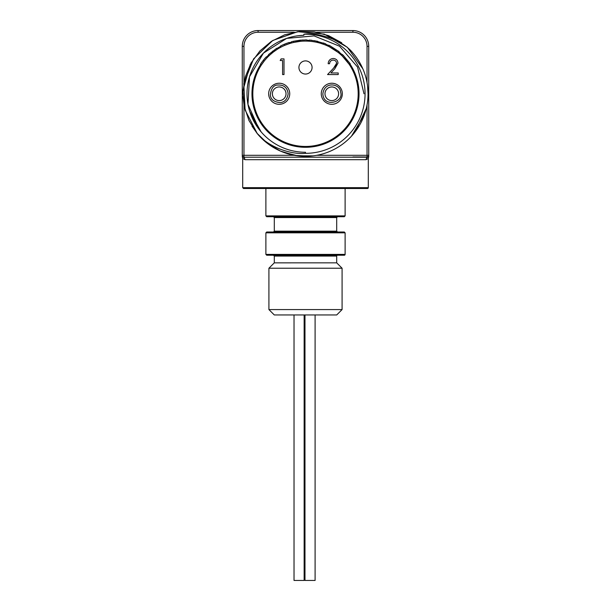 <?xml version="1.0" encoding="UTF-8"?>
<svg xmlns="http://www.w3.org/2000/svg" width="611" height="611" viewBox="0 0 611 611"><rect width="100%" height="100%" fill="white"/><g stroke="black" fill="none" stroke-linecap="round" stroke-linejoin="round"><path stroke-width="0.92" d="M300.551 35.484L297.099 35.881M264.418 52.118L261.699 54.99M250.984 114.983L258.652 128.806M367.532 85.761L368.043 93.773A62.543 62.543 0 0 0 352.662 52.683C340.816 38.302 314.787 32.291 303.866 34.224L303.888 35.293L298.26 35.721M249.746 111.477L261.164 131.93M299.161 151.925L300.345 152.04M366.295 108.453L355.297 131.617M313.061 155.858L297.557 155.813L282.534 151.948M275.996 148.924L265.762 142.073M368.043 93.773A62.543 62.543 0 0 1 257.307 133.641L252.015 126.194M244.079 105.581L243.018 96.63M243.063 90.115L250.227 64.499M364.591 114.265L351.478 136.177M309.731 156.172L294.823 155.4L280.51 151.108L267.649 143.562L256.918 133.167L248.967 120.535L244.24 106.383L242.995 91.505L245.309 76.78L251.052 62.994L259.896 50.965L271.322 41.388L284.718 34.781L299.268 31.535L314.199 31.833L328.642 35.659L341.74 42.793M303.888 35.293A58.503 58.503 0 0 0 246.997 93.773A58.503 58.503 0 0 1 303.888 35.293A58.503 58.503 0 0 0 247.004 94.575A58.503 58.503 0 0 0 305.5 152.269L305.5 153.338C292.516 154.82 268.886 147.862 257.307 133.641L245.11 110.041L243.797 83.531L253.596 58.87L272.735 40.494L297.778 31.703L324.227 34.094L347.308 47.253L362.85 68.806M337.532 255.23A0.84 0.84 0 0 0 336.692 256.07L336.692 262.845L274.293 262.852L268.916 268.229L342.084 268.229L342.084 309.578L268.916 309.578L268.916 268.229M336.692 256.07L274.308 256.07L274.308 262.845L336.692 262.845L342.084 268.229M342.084 309.578L336.707 314.955L274.293 314.955L268.916 309.578M294.028 314.955L294.028 580.45L304.141 580.45L304.141 314.955M304.981 314.955L304.981 580.45L315.1 580.45L315.1 314.955M338.624 93.773A6.828 6.828 0 0 0 331.796 86.945A6.828 6.828 0 0 0 324.976 93.773A6.828 6.828 0 0 0 331.796 100.601A6.828 6.828 0 0 0 338.624 93.773M242.277 155.668C242.277 156.844 242.277 156.844 242.277 155.668L242.277 46.352A15.802 15.802 0 0 1 258.086 30.55L352.914 30.55A15.802 15.802 0 0 1 368.723 46.352L368.723 155.668C368.723 156.844 368.723 156.844 368.723 155.668A1.688 1.673 0 0 1 367.685 157.218L243.315 157.218C242.147 157.417 242.147 157.417 243.315 157.218A1.688 1.673 180 0 1 242.277 155.668M243.965 156.989A1.688 1.688 0 0 1 242.277 155.309A1.688 1.688 0 0 0 243.965 156.989L243.965 155.309L242.277 155.309M352.914 156.989L367.035 156.989A1.688 1.688 0 0 0 368.723 155.309L367.035 155.309L367.035 104.97M367.685 157.218C368.853 157.417 368.853 157.417 367.685 157.218A2.696 2.604 90 0 0 366.119 159.685L244.881 159.685L242.704 158.44L242.277 156.561M244.881 159.685A2.696 2.604 90 0 0 243.315 157.218M242.704 158.44L242.704 187.676L243.545 188.516L367.455 188.516A0.84 0.84 0 0 0 368.296 187.676L368.296 158.44L366.119 159.685M345.116 254.382A0.84 0.84 0 0 1 344.276 255.23L266.724 255.23L265.884 254.382L345.116 254.382L345.116 232.837L265.884 232.837L265.884 254.382M345.116 215.882L344.276 216.722L266.724 216.722L265.884 215.882L345.116 215.882L345.116 188.516M305.5 216.722L337.532 216.722L336.692 217.562L274.308 217.562L274.308 231.149L336.692 231.149L337.532 231.997M265.884 232.837L266.724 231.997L344.276 231.997L345.116 232.837M364.003 93.773L357.534 67.034L339.571 46.215L314.062 35.904L286.658 38.386L263.425 53.126L249.494 76.864L247.967 104.366L259.201 129.532M303.866 34.224A59.565 59.565 0 0 1 365.057 92.948A59.565 59.565 0 0 1 305.5 153.338M333.201 60.099C330.994 60.275 329.78 61.482 329.566 63.72L328.16 63.72C328.413 60.535 330.123 58.793 333.27 58.488C336.165 58.702 337.738 60.26 338.005 63.154L334.836 68.776L330.91 72.961L338.204 72.961L338.204 74.573L327.557 74.573L333.637 68.081L336.6 63.277C336.356 61.291 335.218 60.229 333.201 60.099M333.637 68.081L335.164 66.408M335.447 66.057L335.882 65.484M335.981 65.331L336.6 63.277M280.182 60.497L281.098 58.893L284 58.893L284 74.573L282.588 74.573L282.588 60.497L280.182 60.497M341.457 55.265L342.267 54.402A53.867 53.867 0 0 1 343.306 55.402L350.057 63.506A53.867 53.867 0 0 1 350.24 63.773L349.263 64.43M350.057 63.506L349.08 64.17L342.473 56.243L343.306 55.402M328.229 46.237L328.733 45.176A53.867 53.867 0 0 1 330.024 45.817L338.899 51.515A53.867 53.867 0 0 1 339.158 51.714L338.418 52.638M338.899 51.515L338.166 52.439L329.489 46.864L330.024 45.817M323.975 44.435L321.936 43.717M318.904 42.823L317.04 42.365M312.969 41.617L314.573 41.876M325.289 44.947L325.732 43.847L314.466 40.654M311.61 40.257L310.816 40.173M324.388 43.328L323.448 42.984M319.072 42.862L317.46 42.465L317.728 41.311L309.38 40.043L309.296 41.227M317.46 42.465L316.697 42.289M311.801 41.464L309.471 41.235M325.243 44.924L320.492 43.266M291.462 41.769L291.768 42.907L293.7 42.426L293.433 41.273L291.462 41.769M293.433 41.273L299.955 40.196L300.077 41.365L293.7 42.426M299.955 40.196L306.921 39.929L306.89 41.105L305.5 41.09A52.683 52.683 0 0 1 358.183 93.773A52.683 52.683 0 0 1 305.5 146.457A52.683 52.683 0 0 1 252.817 93.773A52.683 52.683 0 0 1 305.5 41.09L305.637 41.09M295.128 42.121L293.28 42.526M303.033 39.959L293.288 41.311M303.812 41.113L302.56 41.166M305.088 39.906L305.66 39.906M287.445 44.275L286.612 44.588M285.742 43.664L284.741 44.068M280.945 47.162L280.396 46.115A53.867 53.867 0 0 1 284.306 44.252L282.534 45.046M286.574 43.343L286.047 43.541M284.367 44.221L283.871 44.443M289.095 42.465L284.306 44.252L284.772 45.336L289.461 43.587L289.095 42.465M276.661 48.277L277.287 49.277L276.661 48.277L268.557 54.57L269.367 55.433M272.582 51.133L273.3 52.072L269.642 55.173M277.287 49.277L273.3 52.072M263.242 60.367L260.401 64.323L261.386 64.965L264.173 61.1L263.242 60.367L266.236 56.899L267.091 57.709L266.175 58.717M265.22 58.014L264.021 59.404M262.111 61.856L261.485 62.719M263.99 59.443L263.043 60.619M265.266 57.961L264.884 58.396M266.098 58.793L265.304 59.71M262.44 63.414L261.966 64.102M305.5 74.046A6.576 6.576 0 0 0 312.076 67.47A6.576 6.576 0 0 0 305.5 60.894A6.576 6.576 0 0 0 298.924 67.47A6.576 6.576 0 0 0 305.5 74.046M279.204 104.305A10.54 10.54 0 0 0 289.736 93.773A10.54 10.54 0 0 0 279.204 83.233A10.54 10.54 0 0 0 268.664 93.773A10.54 10.54 0 0 0 279.204 104.305M331.796 104.305A10.54 10.54 0 0 0 342.336 93.773A10.54 10.54 0 0 0 331.796 83.233A10.54 10.54 0 0 0 321.264 93.773A10.54 10.54 0 0 0 331.796 104.305M285.979 92.925L285.956 92.925A6.813 6.813 0 0 1 285.956 94.613L285.979 94.613M285.956 94.613A6.813 6.813 0 0 1 280.044 100.532L280.044 100.532A6.813 6.813 0 0 1 278.356 100.532L278.356 100.548A6.813 6.813 0 0 1 272.445 94.613L272.445 94.613A6.813 6.813 0 0 1 272.445 92.925L272.422 92.925A6.813 6.813 0 0 1 280.044 87.014L280.044 86.991M285.956 92.925A6.813 6.813 0 0 0 280.044 87.014M286.024 93.773A6.828 6.828 0 0 0 279.204 86.945A6.828 6.828 0 0 0 272.376 93.773A6.828 6.828 0 0 0 279.204 100.601A6.828 6.828 0 0 0 286.024 93.773M330.956 86.991L330.956 87.014A6.813 6.813 0 0 1 338.555 92.925L338.555 92.925A6.813 6.813 0 0 1 338.555 94.613L338.578 94.613A6.813 6.813 0 0 1 332.644 100.532L332.644 100.532A6.813 6.813 0 0 1 330.956 100.532L330.956 100.548A6.813 6.813 0 0 1 325.044 92.925L325.021 92.925M330.956 87.014A6.813 6.813 0 0 0 325.044 92.925M367.035 156.989L367.035 155.309L316.704 155.309M243.965 104.97L243.965 155.309L294.296 155.309M294.296 32.238L258.086 32.238A14.122 14.122 0 0 0 243.965 46.352L242.277 46.352M243.965 46.352L243.965 82.569M258.086 32.238L258.086 30.55M368.723 46.352L367.035 46.352A14.122 14.122 0 0 0 352.914 32.238L352.914 30.55M367.035 82.569L367.035 46.352M352.914 32.238L316.704 32.238M349.958 63.964A53.524 53.524 0 0 1 305.5 147.297A53.524 53.524 0 0 1 260.683 64.506M266.48 57.129A53.524 53.524 0 0 1 268.787 54.822M276.836 48.567A53.524 53.524 0 0 1 280.548 46.413M289.202 42.785A53.524 53.524 0 0 1 291.554 42.09M306.913 40.265A53.524 53.524 0 0 1 309.357 40.379M325.602 44.16A53.524 53.524 0 0 1 328.588 45.481M338.945 51.981A53.524 53.524 0 0 1 342.038 54.654M242.704 187.676L368.296 187.676M368.296 158.44L368.723 156.561M265.884 188.516L265.884 215.882M336.692 217.562L336.692 231.149M274.308 256.07L273.468 255.23M274.308 231.149L273.468 231.997M274.308 217.562L273.468 216.722M322.868 93.773C323.395 108.132 344.375 102.297 340.579 92.093C340.442 84.089 324.64 80.522 322.868 93.773C323.395 108.132 344.375 102.297 340.579 92.093C340.442 84.089 324.64 80.522 322.868 93.773M288.132 93.773C287.376 87.503 283.748 84.593 277.249 85.051C273.4 85.349 271.093 88.626 270.337 94.888C270.688 99.478 274.011 102.06 280.319 102.633C284.757 102.052 287.369 99.097 288.132 93.773C287.376 87.503 283.748 84.593 277.249 85.051C273.4 85.349 271.093 88.626 270.337 94.888C270.688 99.478 274.011 102.06 280.319 102.633C284.757 102.052 287.369 99.097 288.132 93.773"/></g></svg>
